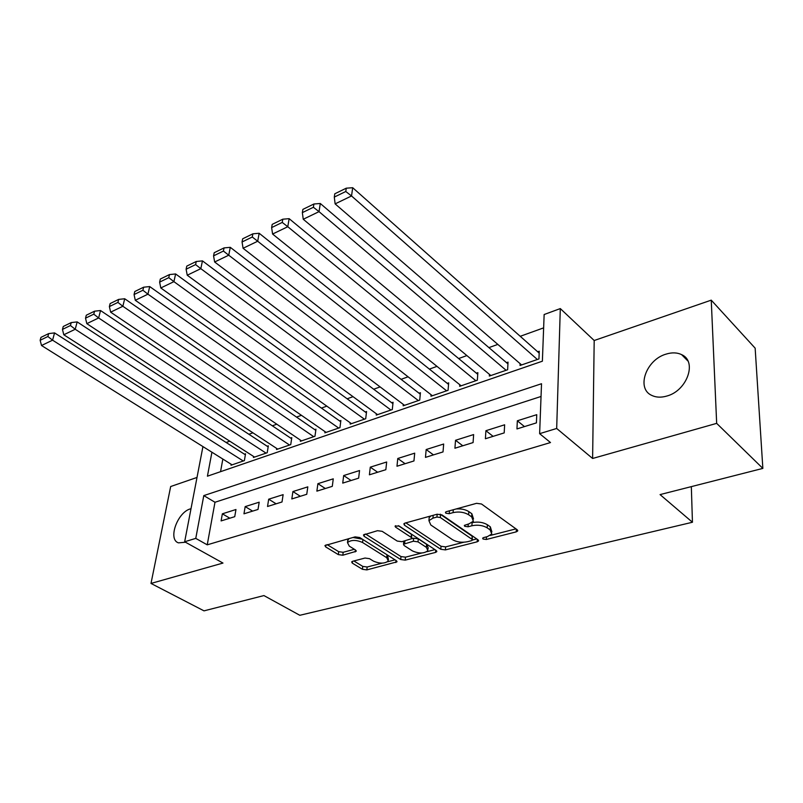 <?xml version="1.0" encoding="UTF-8"?>
<svg xmlns="http://www.w3.org/2000/svg" width="803" height="803" viewBox="0 0 803 803"><rect width="100%" height="100%" fill="white"/><g stroke="black" fill="none" stroke-linecap="round" stroke-linejoin="round"><path stroke-width="1.2" d="M483.025 539.034L486.317 539.486L516.239 531.867L517.664 531.014L517.182 529.749L481.509 504.003L476.56 503.32L446.338 511.672L445.424 512.244L445.826 513.217L449.218 513.679L453.073 512.625C458.935 511.401 464.124 512.113 468.621 514.743L471.662 516.881L473.379 521.177L469.093 523.807L464.325 525.393L464.706 526.316L468.049 526.778L471.883 525.764C477.715 524.6 482.814 525.292 487.2 527.852L490.141 529.93L491.787 534.005L487.421 536.615L483.607 537.588L482.663 538.151L483.025 539.034M191.014 508.69L190.401 508.871C177.393 512.314 167.666 539.566 178.457 542.858L185.493 542.236M666.851 396.04C687.157 390.77 697.466 361.29 681.606 354.635C677.059 352.467 671.84 352.306 665.968 354.153C645.943 359.824 635.926 388.712 651.916 395.477C656.232 397.495 661.2 397.686 666.851 396.04M352.698 561.267L351.664 561.889L352.306 563.134L362.434 569.297L366.83 569.899L396.923 561.859L396.321 560.645L359.694 537.508L355.077 536.886L324.934 545.558L325.627 546.883L338.324 554.612L342.801 555.224L356.181 551.29L355.528 550.005L349.275 546.12L347.478 542.587C351.102 539.746 356.13 539.716 362.575 542.507L386.705 557.683L388.341 560.976C384.757 563.766 379.789 563.816 373.445 561.116L369.48 558.657L365.004 558.045L352.698 561.267M541.041 396.471L214.983 502.256L207.234 544.835L195.761 538.381L184.66 541.764L202.938 446.588M762.85 468.4L716.667 423.362L711.247 300.151L755.151 348.171L762.85 468.4L660.066 494.598L692.447 522.251L299.81 615.289L263.926 595.575L204.002 610.852L150.994 583.44L222.973 563.064L184.66 541.764M711.247 300.151L594.19 340.512L592.614 458.473L716.667 423.362M592.614 458.473L556.68 428.471L539.626 433.67L541.523 383.734L203.791 495.602L195.761 538.381M207.234 544.835L550.497 442.553L539.626 433.67M440.787 549.272L445.394 549.904L477.163 541.814L478.488 541.021L477.966 539.777L441.921 514.884L437.093 514.231L405.033 523.084L403.839 523.827L404.451 525.192L440.787 549.272L441.028 546.261L445.625 546.893L463.743 542.246M435.527 552.414L405.214 560.133L400.717 559.52L364.11 536.294L363.458 534.949L377.49 530.693L382.168 531.325L397.214 541.061L401.831 541.694L411.738 538.652L411.136 537.348L395.498 527.079L395.066 526.116L399.191 526.055L436.19 550.446L436.752 551.691L435.527 552.414L435.718 550.135M197.006 477.454L170.678 486.528L150.994 583.44M231.164 464.264L230.993 465.228L244.373 460.611L245.547 453.795L244.423 454.187M253.597 456.465L253.427 457.479L267.218 452.721L268.332 445.836L267.178 446.237M276.704 448.445L276.533 449.509L290.736 444.611L291.79 437.645L290.606 438.057M300.503 440.174L300.342 441.299L314.967 436.25L315.96 429.203L314.736 429.635M325.024 431.653L324.864 432.827L339.95 427.628L340.873 420.501L339.609 420.943M350.309 422.86L350.158 424.104L365.706 418.734L366.559 411.527L365.265 411.989M376.386 413.786L376.236 415.101L392.286 409.56L393.068 402.273L391.723 402.745M403.297 404.411L403.156 405.806L419.728 400.095L420.421 392.717L419.036 393.209M431.081 394.735L430.95 396.22L448.064 390.308L448.676 382.85L447.241 383.352M459.778 384.727L459.657 386.313L477.343 380.2L477.865 372.662L476.38 373.174M489.439 374.379L489.338 376.065L507.626 369.751L508.038 362.123L506.502 362.655M516.951 428.932L536.414 422.88L536.745 414.679L517.343 420.792L516.951 428.932M485.403 438.749L504.194 432.897L504.635 424.797L485.905 430.709L485.403 438.749M454.92 448.225L473.087 442.573L473.629 434.574L455.532 440.285L454.92 448.225M425.47 457.379L443.025 451.918L443.668 444.029L426.172 449.539L425.47 457.379M396.983 466.232L413.957 460.952L414.699 453.163L397.766 458.493L396.983 466.232M369.41 474.804L385.841 469.695L386.675 461.996L370.283 467.165L369.41 474.804M342.73 483.105L358.64 478.156L359.543 470.548L343.674 475.557L342.73 483.105M316.874 491.145L332.291 486.347L333.265 478.839L317.898 483.677L316.874 491.145M291.82 498.934L306.756 494.287L307.81 486.859L292.914 491.556L291.82 498.934M267.529 506.482L282.014 501.975L283.128 494.648L268.684 499.195L267.529 506.482M243.961 513.81L258.014 509.443L259.188 502.186L245.176 506.613L243.961 513.81M235.962 509.514L222.361 513.81L221.096 520.916L234.737 516.68L235.962 509.514M543.641 327.865L520.234 336.306M497.82 344.407L488.917 347.619M466.874 355.578L458.654 358.55M436.983 366.369L429.394 369.109M408.075 376.808L401.078 379.327M380.11 386.905L373.686 389.224M353.039 396.672L347.147 398.8M326.831 406.137L321.441 408.085M301.426 415.312L296.518 417.088M276.814 424.195L272.347 425.811M252.935 432.817L248.89 434.282M229.768 441.188L226.125 442.493M222.843 459.055L220.544 471.682M520.113 363.659L520.023 365.475L538.954 358.941L539.255 351.212L537.669 351.774M692.447 522.251L691.333 486.628M211.922 452.209L207.425 476.189L542.376 361.209L544.143 314.525L560.303 308.583L556.68 428.471M594.19 340.512L560.303 308.583M214.983 502.256L203.791 495.602M517.343 420.792L524.469 426.594M485.905 430.709L493.102 436.35M455.532 440.285L462.779 445.775M426.172 449.539L433.469 454.889M397.766 458.493L405.103 463.712M370.283 467.165L377.661 472.244M343.674 475.557L351.072 480.505M317.898 483.677L325.315 488.515M292.914 491.556L300.352 496.274M268.684 499.195L276.132 503.812M245.176 506.613L252.634 511.109M222.361 513.81L229.829 518.206M491.898 531.907L490.322 526.828L490.141 529.93M471.702 522.763L472.094 522.663C477.905 521.488 483.004 522.181 487.381 524.74L490.322 526.828M473.529 519.009L471.863 513.759L471.662 516.881M456.084 508.982C461.213 508.6 465.469 509.483 468.842 511.611L471.863 513.759M490.322 535.43L515.958 528.866M405.846 522.863L441.028 546.261M472.395 540.028L476.721 538.923M471.421 540.71L472.345 540.158L471.973 539.285L440.315 517.513L436.942 517.052L432.958 518.146L428.932 520.635L430.799 524.991L452.511 539.686C456.847 542.135 461.835 542.818 467.466 541.724L471.421 540.71M472.375 539.726L472.174 536.223L471.973 539.285M440.215 514.201L472.174 536.223M431.03 515.897L429.193 517.544L429.023 519.601M434.935 549.623L426.845 551.701M421.776 552.996L405.495 557.172L405.214 560.133M365.556 533.985L400.998 556.559L405.495 557.172M411.788 538.07L411.417 534.316L398.308 525.674M412.461 550.928C418.955 553.739 424.094 553.658 427.889 550.677L426.353 547.335L418.012 541.854L413.374 541.222L403.497 544.233L404.1 545.518L412.461 550.928M428.019 549.172L428.14 547.676L426.604 544.324L426.353 547.335M411.678 538.733L413.655 538.211L418.283 538.833L426.604 544.324M403.829 541.152L403.728 541.794M388.481 559.611L387.458 555.044M362.394 539.215L352.979 537.458M348.914 538.582L347.669 541.011M327.122 544.605L338.695 551.681L343.162 552.293L354.364 549.282M353.872 560.966L362.765 566.396L367.152 566.998L382.198 563.144M387.628 561.749L395.066 559.842M539.184 353.109L352.688 187.711L351.533 195.962L537.358 359.493M521.589 364.933L335.122 203.882L334.299 197.086L345.782 191.495L346.254 188.193L334.781 193.794L334.299 197.086M345.782 191.495L351.533 195.962L335.122 203.882M346.254 188.193L352.688 187.711M507.948 363.879L320.297 203.49L319.032 211.641L506.091 370.283M490.844 375.543L303.253 219.259L302.35 212.634L313.391 207.264L313.903 204.002L302.882 209.382L302.35 212.634M313.391 207.264L319.032 211.641L303.253 219.259M313.903 204.002L320.297 203.49M477.745 374.308L289.14 218.667L287.775 226.717L475.858 380.722M461.123 385.801L272.588 234.044L271.625 227.59L282.244 222.421L282.807 219.199L272.197 224.378L271.625 227.59M282.244 222.421L287.775 226.717L272.588 234.044M282.807 219.199L289.14 218.667M448.546 384.396L259.158 233.261L257.693 241.231L446.619 390.81M432.365 395.728L243.078 248.278L242.054 241.984L252.272 237.005L252.875 233.824L242.657 238.812L242.054 241.984M252.272 237.005L257.693 241.231L243.078 248.278M252.875 233.824L259.158 233.261M420.28 394.173L230.29 247.334L228.735 255.203L418.333 400.577M404.521 405.334L214.642 261.999L213.568 255.856L223.415 251.058L224.047 247.906L214.21 252.714L213.568 255.856M223.415 251.058L228.735 255.203L214.642 261.999M224.047 247.906L230.29 247.334M392.918 403.638L202.456 260.885L200.82 268.664L390.941 410.022M377.561 414.639L187.24 275.218L186.105 269.216L195.601 264.599L196.263 261.487L186.778 266.114L186.105 269.216M195.601 264.599L200.82 268.664L187.24 275.218M196.263 261.487L202.456 260.885M366.409 412.822L175.616 273.953L173.91 281.652L364.401 419.186M351.443 423.663L160.801 287.966L159.626 282.114L168.781 277.657L169.473 274.576L160.329 279.042L159.626 282.114M168.781 277.657L173.91 281.652L160.801 287.966M169.473 274.576L175.616 273.953M340.713 421.726L149.709 286.571L147.933 294.179L338.675 428.059M326.108 432.395L135.285 300.282L134.061 294.55L142.904 290.254L143.627 287.203L134.794 291.519L134.061 294.55M142.904 290.254L147.933 294.179L135.285 300.282M143.627 287.203L149.709 286.571M315.8 430.358L124.696 298.756L122.859 306.274L313.732 436.671M301.547 440.877L110.643 312.166L109.379 306.575L117.921 302.41L118.663 299.399L110.131 303.574L109.379 306.575M117.921 302.41L122.859 306.274L110.643 312.166M118.663 299.399L124.696 298.756M291.619 438.749L100.526 310.53L98.639 317.958L289.542 445.023M277.708 449.108L86.824 323.659L85.519 318.179L93.78 314.164L94.543 311.193L86.302 315.218L85.519 318.179M93.78 314.164L98.639 317.958L86.824 323.659M94.543 311.193L100.526 310.53M268.162 446.89L77.168 321.903L75.221 329.26L266.054 453.123M254.571 457.088L63.798 334.771L62.463 329.411L70.443 325.526L71.236 322.585L63.256 326.48L62.463 329.411M70.443 325.526L75.221 329.26L63.798 334.771M71.236 322.585L77.168 321.903M245.377 454.789L54.564 332.914L52.566 340.181L243.249 460.992M232.097 464.847L41.515 345.511L40.15 340.271L47.879 336.507L48.682 333.596L40.963 337.37L40.15 340.271M47.879 336.507L52.566 340.181L41.515 345.511M48.682 333.596L54.564 332.914M486.477 536.856L486.317 539.486M449.439 510.818L449.218 513.679M468.239 524.038L468.049 526.778M487.381 524.74L487.2 527.852M472.094 522.663L471.883 525.764M468.842 511.611L468.621 514.743M453.293 509.754L453.073 512.625M516.359 529.157L516.239 531.867M404.642 523.215L404.451 525.192M477.313 539.325L477.163 541.814M445.625 546.893L445.394 549.904M440.566 514.402L440.315 517.513M437.173 514.201L436.942 517.052M433.198 515.305L432.958 518.146M400.998 556.559L400.717 559.52M364.331 534.336L364.11 536.294M411.417 534.316L411.136 537.348M395.638 525.694L395.498 527.079M418.283 538.833L418.012 541.854M413.655 538.211L413.374 541.222M404.923 540.871L404.662 543.531M387.006 554.753L386.705 557.683M362.916 539.546L362.575 542.507M355.358 549.894L355.117 551.932M343.162 552.293L342.801 555.224M338.695 551.681L338.324 554.612M325.877 544.946L325.627 546.883M395.999 560.444L395.799 562.522M367.152 566.998L366.83 569.899M362.765 566.396L362.434 569.297M352.527 561.317L352.306 563.134M681.606 354.635L687.93 361.019M517.694 530.331L517.664 531.014M478.528 540.399L478.488 541.021M429.193 517.544L428.932 520.635M403.789 541.232L403.497 544.233M436.792 551.119L436.752 551.691M347.84 539.606L347.478 542.587M356.241 550.778L356.181 551.29M396.973 561.347L396.923 561.859"/></g></svg>
